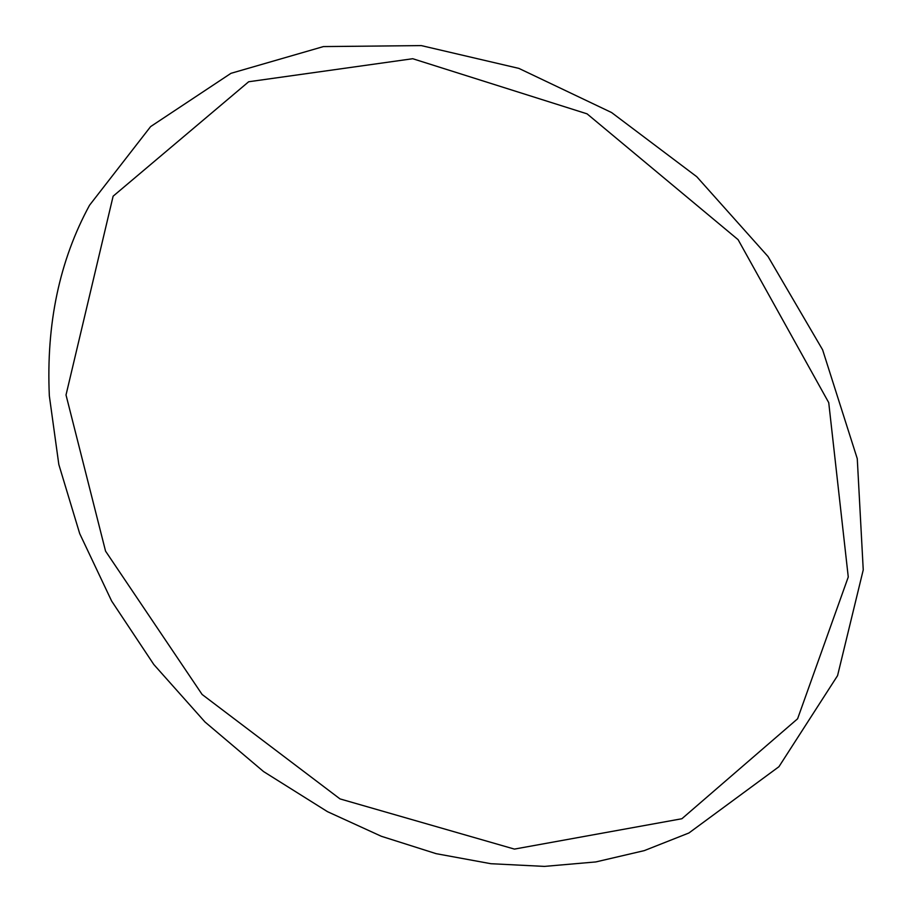 <?xml version="1.0" encoding="UTF-8"?>
<svg xmlns="http://www.w3.org/2000/svg" width="912" height="912" viewBox="0 0 912 912"><rect width="100%" height="100%" fill="white"/><g stroke="black" fill="none" stroke-linecap="round" stroke-linejoin="round"><path stroke-width="1.37" d="M49.339 395.865C46.09 323.965 59.497 260.422 89.558 205.211L150.628 126.586L230.987 73.313L323.429 46.58L421.31 45.6L518.871 68.389L611.587 112.541L696.779 176.723L768.052 256.557L822.613 349.809L857.269 458.679L863.242 569.886L837.569 675.632L778.939 766.707L688.913 832.987L644.248 850.634L595.832 861.931L544.43 866.4L490.884 863.71L436.175 853.678L381.341 836.281L327.511 811.68L263.557 771.563L204.995 721.985L153.809 664.506L111.629 601.031L79.709 533.623L58.824 464.493L49.339 395.865M66.017 394.976L113.122 196.194L248.68 81.749L412.726 58.721L587.066 113.84L738.104 239.674L828.734 402.637L848.263 577.011L797.601 718.781L681.891 818.737L514.414 849.095L340.016 798.912L202.111 694.465L105.553 551.133L66.017 394.976"/></g></svg>
